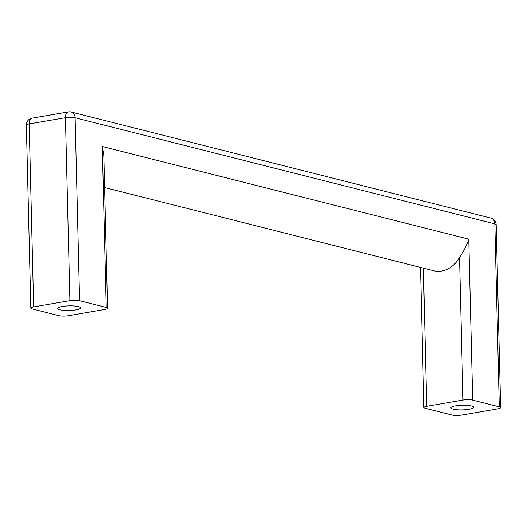 <?xml version="1.0" encoding="UTF-8"?>
<svg xmlns="http://www.w3.org/2000/svg" width="527" height="527" viewBox="0 0 527 527"><rect width="100%" height="100%" fill="white"/><g stroke="black" fill="none" stroke-linecap="round" stroke-linejoin="round"><path stroke-width="0.79" d="M107.541 308.255A6.923 1.403 178.6 0 0 106.204 307.465L79.584 300.733A6.923 1.403 -1.4 0 0 69.913 300.66L33.649 306.905A6.923 1.403 -1.4 0 0 30.823 308.111A6.923 1.403 -1.4 0 0 32.16 308.901L58.78 315.633A6.923 1.403 178.6 0 0 68.451 315.706L104.715 309.461A6.923 1.403 178.6 0 0 107.541 308.255L103.819 155.84L102.271 146.513L468.76 239.179C466.764 245.207 463.694 251.372 459.537 257.663A29.42 23.307 104.2 0 1 433.741 270.753L104.59 187.526M78.385 306.595A11.423 2.312 178.6 0 0 65.598 306.068A11.423 2.312 178.6 0 0 57.766 308.46A11.423 2.312 178.6 0 0 59.979 309.771A11.423 2.312 178.6 0 0 72.766 310.298A11.423 2.312 178.6 0 0 80.598 307.906A11.423 2.312 178.6 0 0 78.385 306.595M472.693 400.131L499.306 406.857A6.923 1.403 -1.4 0 1 500.65 407.648A6.923 1.403 -1.4 0 1 497.824 408.853L461.56 415.105A6.923 1.403 -1.4 0 1 451.889 415.026L425.269 408.3A6.923 1.403 178.6 0 1 423.932 407.503A6.923 1.403 178.6 0 1 426.751 406.304L463.016 400.052A6.923 1.403 178.6 0 1 472.693 400.131L468.76 239.179M471.494 405.994A11.423 2.312 178.6 0 0 458.707 405.461A11.423 2.312 178.6 0 0 450.868 407.858A11.423 2.312 178.6 0 0 453.082 409.163A11.423 2.312 178.6 0 0 465.868 409.69A11.423 2.312 178.6 0 0 473.707 407.299A11.423 2.312 178.6 0 0 471.494 405.994M33.649 306.905L29.176 123.931L65.44 117.686A6.923 1.403 -1.4 0 1 75.111 117.758A6.923 5.487 -75.8 0 0 71.231 112.007A6.923 6.923 0 0 0 68.358 111.895A6.923 3.985 80.2 0 0 65.44 117.686L69.913 300.66M499.306 406.857L494.84 223.883L75.111 117.758L79.584 300.733M102.271 146.513L106.204 307.465M423.379 268.131L426.751 406.304M459.537 257.663L463.016 400.052M490.953 218.132A6.923 5.487 -75.8 0 1 494.84 223.883A6.923 1.403 -1.4 0 1 496.177 224.673A6.923 6.923 0 0 0 490.953 218.132L71.231 112.007M30.823 308.111L26.35 125.136A6.923 1.403 -1.4 0 1 29.176 123.931A6.923 3.985 80.2 0 1 32.094 118.147L68.358 111.895M420.506 267.406L423.932 407.503M500.65 407.648L496.177 224.673M32.094 118.147A6.923 6.923 0 0 0 26.35 125.136"/></g></svg>
